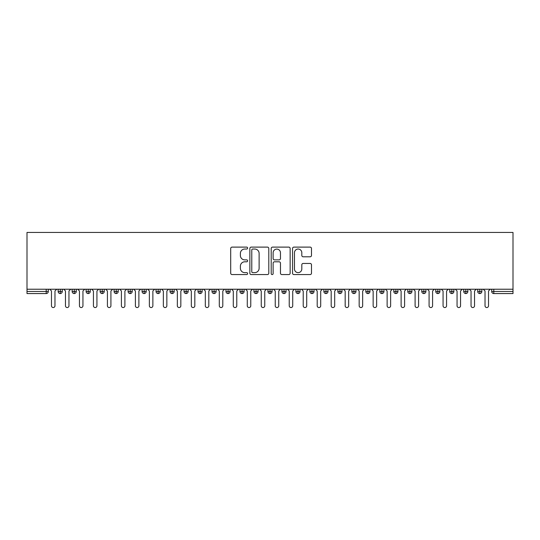<?xml version="1.0" encoding="UTF-8"?>
<svg xmlns="http://www.w3.org/2000/svg" width="540" height="540" viewBox="0 0 540 540"><rect width="100%" height="100%" fill="white"/><g stroke="black" fill="none" stroke-linecap="round" stroke-linejoin="round"><path stroke-width="0.81" d="M247.624 248.069A0.959 0.959 0 0 0 246.665 247.111L232.079 247.111A1.37 1.37 0 0 0 230.702 248.488L230.702 273.193A1.37 1.37 0 0 0 232.079 274.57L246.665 274.57A0.959 0.959 0 0 0 247.624 273.604A0.959 0.959 0 0 0 246.665 272.646L244.775 272.646A4.394 4.394 0 0 1 240.381 268.252L240.381 266.193A4.394 4.394 0 0 1 244.775 261.799L246.665 261.799A0.959 0.959 0 0 0 247.624 260.84A0.959 0.959 0 0 0 246.665 259.882L244.775 259.882A4.394 4.394 0 0 1 240.381 255.488L240.381 253.429A4.394 4.394 0 0 1 244.775 249.035L246.665 249.035A0.959 0.959 0 0 0 247.624 248.069M310.122 256.79A1.37 1.37 0 0 0 311.492 255.42L311.492 248.488A1.37 1.37 0 0 0 310.122 247.111L293.922 247.111A1.37 1.37 0 0 0 292.545 248.488L292.545 273.193A1.37 1.37 0 0 0 293.922 274.57L310.122 274.57A1.37 1.37 0 0 0 311.492 273.193L311.492 264.823A1.37 1.37 0 0 0 310.122 263.446L303.19 263.446A1.37 1.37 0 0 0 301.813 264.823L301.813 268.974A3.672 3.672 0 0 1 298.141 272.646A3.672 3.672 0 0 1 294.469 268.974L294.469 252.707A3.672 3.672 0 0 1 298.141 249.035A3.672 3.672 0 0 1 301.813 252.707L301.813 255.42A1.37 1.37 0 0 0 303.19 256.79L310.122 256.79M27 289.231L27 232.45L513 232.45L513 289.231L27 289.231L27 291.465L46.197 291.465L46.197 289.231M268.799 248.488A1.37 1.37 0 0 0 267.428 247.111L251.228 247.111A1.37 1.37 0 0 0 249.851 248.488L249.851 273.193A1.37 1.37 0 0 0 251.228 274.57L267.428 274.57A1.37 1.37 0 0 0 268.799 273.193L268.799 248.488M272.572 247.111L288.772 247.111A1.37 1.37 0 0 1 290.149 248.488L290.149 273.193A1.37 1.37 0 0 1 288.772 274.57L281.84 274.57A1.37 1.37 0 0 1 280.469 273.193L280.469 263.176A1.37 1.37 0 0 0 279.092 261.799L274.496 261.799A1.37 1.37 0 0 0 273.125 263.176L273.125 273.604A0.959 0.959 0 0 1 272.16 274.57A0.959 0.959 0 0 1 271.202 273.604L271.202 248.488A1.37 1.37 0 0 1 272.572 247.111M48.296 291.465L46.197 291.465L46.197 293.564A2.099 2.099 0 0 0 48.296 291.465L48.296 289.231L48.296 291.465A2.099 2.099 0 0 1 46.197 293.564L27 293.564L27 291.465M513 293.564L493.803 293.564A2.099 2.099 0 0 1 491.704 291.465L491.704 289.231L491.704 291.465A2.099 2.099 0 0 0 493.803 293.564L493.803 291.465L513 291.465L513 293.564M513 289.231L513 291.465M60.251 289.231L60.251 293.564A2.099 2.099 0 0 1 58.151 291.465L58.151 289.231L58.151 291.465A2.099 2.099 0 0 0 60.251 293.564A2.099 2.099 0 0 0 62.276 291.472L62.276 289.231M74.237 289.231L74.237 293.564A2.099 2.099 0 0 1 72.137 291.465L72.137 289.231L72.137 291.465A2.099 2.099 0 0 0 74.237 293.564A2.099 2.099 0 0 0 76.262 291.472L76.262 289.231M88.222 289.231L88.222 293.564A2.099 2.099 0 0 1 86.123 291.465L86.123 289.231L86.123 291.465A2.099 2.099 0 0 0 88.222 293.564A2.099 2.099 0 0 0 90.248 291.472L90.248 289.231M102.209 289.231L102.209 293.564A2.099 2.099 0 0 1 100.109 291.465L100.109 289.231L100.109 291.465A2.099 2.099 0 0 0 102.209 293.564A2.099 2.099 0 0 0 104.233 291.472L104.233 289.231M116.195 289.231L116.195 293.564A2.099 2.099 0 0 1 114.095 291.465L114.095 289.231L114.095 291.465A2.099 2.099 0 0 0 116.195 293.564A2.099 2.099 0 0 0 118.219 291.472L118.219 289.231M130.181 289.231L130.181 293.564A2.099 2.099 0 0 1 128.081 291.465L128.081 289.231L128.081 291.465A2.099 2.099 0 0 0 130.181 293.564A2.099 2.099 0 0 0 132.206 291.472L132.206 289.231M144.167 289.231L144.167 293.564A2.099 2.099 0 0 1 142.067 291.465L142.067 289.231L142.067 291.465A2.099 2.099 0 0 0 144.167 293.564A2.099 2.099 0 0 0 146.192 291.472L146.192 289.231M158.153 289.231L158.153 293.564A2.099 2.099 0 0 1 156.053 291.465L156.053 289.231L156.053 291.465A2.099 2.099 0 0 0 158.153 293.564A2.099 2.099 0 0 0 160.178 291.472L160.178 289.231M172.139 289.231L172.139 293.564A2.099 2.099 0 0 1 170.039 291.465L170.039 289.231L170.039 291.465A2.099 2.099 0 0 0 172.139 293.564A2.099 2.099 0 0 0 174.163 291.472L174.163 289.231M186.125 289.231L186.125 293.564A2.099 2.099 0 0 1 184.025 291.465L184.025 289.231L184.025 291.465A2.099 2.099 0 0 0 186.125 293.564A2.099 2.099 0 0 0 188.15 291.472L188.15 289.231M200.104 289.231L200.104 293.564A2.099 2.099 0 0 1 198.011 291.465L198.011 289.231L198.011 291.465A2.099 2.099 0 0 0 200.104 293.564A2.099 2.099 0 0 0 202.136 291.472L202.136 289.231M214.09 289.231L214.09 293.564A2.099 2.099 0 0 1 211.997 291.465L211.997 289.231L211.997 291.465A2.099 2.099 0 0 0 214.09 293.564A2.099 2.099 0 0 0 216.122 291.472L216.122 289.231M228.076 289.231L228.076 293.564A2.099 2.099 0 0 1 225.983 291.465A2.099 2.099 0 0 0 228.076 293.564A2.099 2.099 0 0 1 225.983 291.465L225.983 289.231M230.107 289.231L230.107 291.472A2.099 2.099 0 0 1 228.076 293.564A2.099 2.099 0 0 0 230.107 291.472L225.983 291.465M242.062 293.564A2.099 2.099 0 0 1 239.969 291.465L239.969 289.231L239.969 291.465A2.099 2.099 0 0 0 242.062 293.564A2.099 2.099 0 0 0 244.094 291.472L244.094 289.231L244.094 291.465A2.099 2.099 0 0 1 242.062 293.564L242.062 291.465L244.094 291.465M256.048 289.231L256.048 293.564A2.099 2.099 0 0 1 253.949 291.465L253.949 289.231L253.949 291.465A2.099 2.099 0 0 0 256.048 293.564A2.099 2.099 0 0 0 258.079 291.472L258.079 289.231M270.034 289.231L270.034 293.564A2.099 2.099 0 0 1 267.935 291.465L267.935 289.231L267.935 291.465A2.099 2.099 0 0 0 270.034 293.564A2.099 2.099 0 0 0 272.066 291.472L272.066 289.231M284.02 289.231L284.02 291.465L281.921 291.465L281.921 289.231L281.921 291.465A2.099 2.099 0 0 0 284.02 293.564A2.099 2.099 0 0 0 286.051 291.472L286.051 289.231L286.051 291.465A2.099 2.099 0 0 1 284.02 293.564A2.099 2.099 0 0 1 281.921 291.465A2.099 2.099 0 0 0 284.02 293.564L284.02 291.465L286.051 291.465M298.006 289.231L298.006 293.564A2.099 2.099 0 0 1 295.906 291.465L295.906 289.231L295.906 291.465A2.099 2.099 0 0 0 298.006 293.564A2.099 2.099 0 0 0 300.031 291.472L300.031 289.231M311.992 289.231L311.992 293.564A2.099 2.099 0 0 1 309.893 291.465L309.893 289.231L309.893 291.465A2.099 2.099 0 0 0 311.992 293.564A2.099 2.099 0 0 0 314.017 291.472L314.017 289.231M325.978 289.231L325.978 293.564A2.099 2.099 0 0 1 323.879 291.465L323.879 289.231L323.879 291.465A2.099 2.099 0 0 0 325.978 293.564A2.099 2.099 0 0 0 328.003 291.472L328.003 289.231M339.964 289.231L339.964 293.564A2.099 2.099 0 0 1 337.865 291.465L337.865 289.231M341.989 289.231L341.989 291.465A2.099 2.099 0 0 1 339.964 293.564A2.099 2.099 0 0 0 341.989 291.472L337.865 291.465A2.099 2.099 0 0 0 339.964 293.564M353.95 289.231L353.95 293.564A2.099 2.099 0 0 1 351.851 291.465L351.851 289.231L351.851 291.465A2.099 2.099 0 0 0 353.95 293.564A2.099 2.099 0 0 0 355.975 291.472L355.975 289.231M367.936 289.231L367.936 293.564A2.099 2.099 0 0 1 365.837 291.465L365.837 289.231M369.961 289.231L369.961 291.465A2.099 2.099 0 0 1 367.936 293.564A2.099 2.099 0 0 0 369.961 291.472L365.837 291.465A2.099 2.099 0 0 0 367.936 293.564M381.922 289.231L381.922 293.564A2.099 2.099 0 0 1 379.823 291.465L379.823 289.231M383.947 289.231L383.947 291.465A2.099 2.099 0 0 1 381.922 293.564A2.099 2.099 0 0 0 383.947 291.472L379.823 291.465A2.099 2.099 0 0 0 381.922 293.564M395.908 289.231L395.908 293.564A2.099 2.099 0 0 1 393.808 291.465A2.099 2.099 0 0 0 395.908 293.564A2.099 2.099 0 0 1 393.808 291.465L393.808 289.231M397.933 289.231L397.933 291.472L397.933 289.231M409.894 289.231L409.894 293.564A2.099 2.099 0 0 1 407.795 291.465L407.795 289.231M411.919 289.231L411.919 291.465A2.099 2.099 0 0 1 409.894 293.564A2.099 2.099 0 0 0 411.919 291.472L407.795 291.465A2.099 2.099 0 0 0 409.894 293.564M423.88 289.231L423.88 293.564A2.099 2.099 0 0 1 421.781 291.465L421.781 289.231M425.905 289.231L425.905 291.465A2.099 2.099 0 0 1 423.88 293.564A2.099 2.099 0 0 0 425.905 291.472L421.781 291.465A2.099 2.099 0 0 0 423.88 293.564M437.859 289.231L437.859 293.564A2.099 2.099 0 0 1 435.767 291.465L435.767 289.231M439.891 289.231L439.891 291.465A2.099 2.099 0 0 1 437.859 293.564A2.099 2.099 0 0 0 439.891 291.472L435.767 291.465A2.099 2.099 0 0 0 437.859 293.564M451.845 289.231L451.845 293.564A2.099 2.099 0 0 1 449.752 291.465L449.752 289.231M453.877 289.231L453.877 291.465A2.099 2.099 0 0 1 451.845 293.564A2.099 2.099 0 0 0 453.877 291.472L449.752 291.465A2.099 2.099 0 0 0 451.845 293.564M465.831 289.231L465.831 293.564A2.099 2.099 0 0 1 463.739 291.465L463.739 289.231M467.863 289.231L467.863 291.472L467.863 289.231M479.817 289.231L479.817 293.564A2.099 2.099 0 0 1 477.725 291.465L477.725 289.231M481.849 289.231L481.849 291.465A2.099 2.099 0 0 1 479.817 293.564A2.099 2.099 0 0 0 481.849 291.472L477.725 291.465A2.099 2.099 0 0 0 479.817 293.564M242.062 289.231L242.062 291.465L239.969 291.465M395.908 293.564A2.099 2.099 0 0 0 397.933 291.472A2.099 2.099 0 0 1 395.908 293.564M465.831 293.564A2.099 2.099 0 0 0 467.863 291.472A2.099 2.099 0 0 1 465.831 293.564A2.099 2.099 0 0 1 463.739 291.465L467.863 291.465M252.74 249.035A0.959 0.959 0 0 0 251.775 249.993L251.775 271.688A0.959 0.959 0 0 0 252.74 272.646L254.725 272.646A4.394 4.394 0 0 0 259.119 268.252L259.119 253.429A4.394 4.394 0 0 0 254.725 249.035L252.74 249.035M280.469 252.774A3.672 3.672 0 0 0 276.797 249.102A3.672 3.672 0 0 0 273.125 252.774L273.125 258.505A1.37 1.37 0 0 0 274.496 259.882L279.092 259.882A1.37 1.37 0 0 0 280.469 258.505L280.469 252.774M51.476 305.802L51.476 290.979L51.476 305.802A1.748 1.748 0 0 0 53.224 307.55A1.748 1.748 0 0 0 54.972 305.802L54.972 290.979L54.972 305.802M56.72 289.231L54.972 290.979M51.476 290.979L49.727 289.231M65.462 305.802L65.462 290.979L65.462 305.802A1.748 1.748 0 0 0 67.21 307.55A1.748 1.748 0 0 0 68.958 305.802L68.958 290.979L68.958 305.802M79.448 305.802L79.448 290.979L79.448 305.802A1.748 1.748 0 0 0 81.196 307.55A1.748 1.748 0 0 0 82.944 305.802L82.944 290.979L82.944 305.802M93.433 305.802L93.433 290.979L93.433 305.802A1.748 1.748 0 0 0 95.182 307.55A1.748 1.748 0 0 0 96.93 305.802L96.93 290.979L96.93 305.802M107.419 305.802L107.419 290.979L107.419 305.802A1.748 1.748 0 0 0 109.168 307.55A1.748 1.748 0 0 0 110.916 305.802L110.916 290.979L110.916 305.802M70.706 289.231L68.958 290.979M65.462 290.979L63.713 289.231M84.692 289.231L82.944 290.979M79.448 290.979L77.699 289.231M98.678 289.231L96.93 290.979M93.433 290.979L91.685 289.231M112.664 289.231L110.916 290.979M107.419 290.979L105.671 289.231M121.406 305.802L121.406 290.979L121.406 305.802A1.748 1.748 0 0 0 123.154 307.55A1.748 1.748 0 0 0 124.902 305.802L124.902 290.979L124.902 305.802M126.65 289.231L124.902 290.979M121.406 290.979L119.657 289.231M135.392 305.802L135.392 290.979L135.392 305.802A1.748 1.748 0 0 0 137.14 307.55A1.748 1.748 0 0 0 138.888 305.802L138.888 290.979L138.888 305.802M149.371 305.802L149.371 290.979L149.371 305.802A1.748 1.748 0 0 0 151.119 307.55A1.748 1.748 0 0 0 152.867 305.802L152.867 290.979L152.867 305.802M163.357 305.802L163.357 290.979L163.357 305.802A1.748 1.748 0 0 0 165.105 307.55A1.748 1.748 0 0 0 166.853 305.802L166.853 290.979L166.853 305.802M177.343 305.802L177.343 290.979L177.343 305.802A1.748 1.748 0 0 0 179.091 307.55A1.748 1.748 0 0 0 180.839 305.802L180.839 290.979L180.839 305.802M140.636 289.231L138.888 290.979M135.392 290.979L133.643 289.231M154.616 289.231L152.867 290.979M149.371 290.979L147.629 289.231M168.602 289.231L166.853 290.979M163.357 290.979L161.608 289.231M182.588 289.231L180.839 290.979M177.343 290.979L175.595 289.231M191.329 305.802L191.329 290.979L191.329 305.802A1.748 1.748 0 0 0 193.077 307.55A1.748 1.748 0 0 0 194.825 305.802L194.825 290.979L194.825 305.802M205.315 305.802L205.315 290.979L205.315 305.802A1.748 1.748 0 0 0 207.063 307.55A1.748 1.748 0 0 0 208.811 305.802L208.811 290.979L208.811 305.802M219.301 305.802L219.301 290.979L219.301 305.802A1.748 1.748 0 0 0 221.049 307.55A1.748 1.748 0 0 0 222.797 305.802L222.797 290.979L222.797 305.802M233.287 305.802L233.287 290.979L233.287 305.802A1.748 1.748 0 0 0 235.035 307.55A1.748 1.748 0 0 0 236.783 305.802L236.783 290.979L236.783 305.802M247.273 305.802L247.273 290.979L247.273 305.802A1.748 1.748 0 0 0 249.021 307.55A1.748 1.748 0 0 0 250.769 305.802L250.769 290.979L250.769 305.802M196.574 289.231L194.825 290.979M191.329 290.979L189.581 289.231M210.56 289.231L208.811 290.979M205.315 290.979L203.566 289.231M224.546 289.231L222.797 290.979M219.301 290.979L217.553 289.231M238.532 289.231L236.783 290.979M233.287 290.979L231.538 289.231M252.518 289.231L250.769 290.979M247.273 290.979L245.525 289.231M261.259 305.802L261.259 290.979L261.259 305.802A1.748 1.748 0 0 0 263.007 307.55A1.748 1.748 0 0 0 264.755 305.802L264.755 290.979L264.755 305.802M266.504 289.231L264.755 290.979M261.259 290.979L259.51 289.231M275.245 305.802L275.245 290.979L275.245 305.802A1.748 1.748 0 0 0 276.993 307.55A1.748 1.748 0 0 0 278.741 305.802L278.741 290.979L278.741 305.802M280.49 289.231L278.741 290.979M275.245 290.979L273.497 289.231M289.231 305.802L289.231 290.979L289.231 305.802A1.748 1.748 0 0 0 290.979 307.55A1.748 1.748 0 0 0 292.727 305.802L292.727 290.979L292.727 305.802M294.476 289.231L292.727 290.979M289.231 290.979L287.483 289.231M303.217 305.802L303.217 290.979L303.217 305.802A1.748 1.748 0 0 0 304.965 307.55A1.748 1.748 0 0 0 306.713 305.802L306.713 290.979L306.713 305.802M308.462 289.231L306.713 290.979M303.217 290.979L301.469 289.231M317.203 305.802L317.203 290.979L317.203 305.802A1.748 1.748 0 0 0 318.951 307.55A1.748 1.748 0 0 0 320.699 305.802L320.699 290.979L320.699 305.802M322.447 289.231L320.699 290.979M317.203 290.979L315.454 289.231M331.189 305.802L331.189 290.979L331.189 305.802A1.748 1.748 0 0 0 332.937 307.55A1.748 1.748 0 0 0 334.685 305.802L334.685 290.979L334.685 305.802M336.434 289.231L334.685 290.979M331.189 290.979L329.441 289.231M345.175 305.802L345.175 290.979L345.175 305.802A1.748 1.748 0 0 0 346.923 307.55A1.748 1.748 0 0 0 348.671 305.802L348.671 290.979L348.671 305.802M350.42 289.231L348.671 290.979M345.175 290.979L343.426 289.231M359.161 305.802L359.161 290.979L359.161 305.802A1.748 1.748 0 0 0 360.909 307.55A1.748 1.748 0 0 0 362.657 305.802L362.657 290.979L362.657 305.802M364.406 289.231L362.657 290.979M359.161 290.979L357.413 289.231M373.147 305.802L373.147 290.979L373.147 305.802A1.748 1.748 0 0 0 374.895 307.55A1.748 1.748 0 0 0 376.643 305.802L376.643 290.979L376.643 305.802M378.392 289.231L376.643 290.979M373.147 290.979L371.399 289.231M387.133 305.802L387.133 290.979L387.133 305.802A1.748 1.748 0 0 0 388.881 307.55A1.748 1.748 0 0 0 390.629 305.802L390.629 290.979L390.629 305.802M392.371 289.231L390.629 290.979M387.133 290.979L385.385 289.231M401.112 305.802L401.112 290.979L401.112 305.802A1.748 1.748 0 0 0 402.86 307.55A1.748 1.748 0 0 0 404.608 305.802L404.608 290.979L404.608 305.802M406.357 289.231L404.608 290.979M401.112 290.979L399.364 289.231M415.098 305.802L415.098 290.979L415.098 305.802A1.748 1.748 0 0 0 416.846 307.55A1.748 1.748 0 0 0 418.595 305.802L418.595 290.979L418.595 305.802M420.343 289.231L418.595 290.979M415.098 290.979L413.35 289.231M429.084 305.802L429.084 290.979L429.084 305.802A1.748 1.748 0 0 0 430.832 307.55A1.748 1.748 0 0 0 432.581 305.802L432.581 290.979L432.581 305.802M434.329 289.231L432.581 290.979M429.084 290.979L427.336 289.231M443.07 305.802L443.07 290.979L443.07 305.802A1.748 1.748 0 0 0 444.818 307.55A1.748 1.748 0 0 0 446.567 305.802L446.567 290.979L446.567 305.802M448.315 289.231L446.567 290.979M443.07 290.979L441.322 289.231M457.056 305.802L457.056 290.979L457.056 305.802A1.748 1.748 0 0 0 458.804 307.55A1.748 1.748 0 0 0 460.553 305.802L460.553 290.979L460.553 305.802M462.301 289.231L460.553 290.979M457.056 290.979L455.308 289.231M471.042 305.802L471.042 290.979L471.042 305.802A1.748 1.748 0 0 0 472.79 307.55A1.748 1.748 0 0 0 474.538 305.802L474.538 290.979L474.538 305.802M476.287 289.231L474.538 290.979M471.042 290.979L469.294 289.231M485.028 305.802L485.028 290.979L485.028 305.802A1.748 1.748 0 0 0 486.776 307.55A1.748 1.748 0 0 0 488.525 305.802L488.525 290.979L488.525 305.802M490.273 289.231L488.525 290.979M485.028 290.979L483.28 289.231M493.803 289.231L493.803 291.465L491.704 291.465M58.151 291.465A2.099 2.099 0 0 0 60.251 293.564A2.099 2.099 0 0 0 62.276 291.472L58.151 291.465M72.137 291.465A2.099 2.099 0 0 0 74.237 293.564A2.099 2.099 0 0 0 76.262 291.472L72.137 291.465M86.123 291.465A2.099 2.099 0 0 0 88.222 293.564A2.099 2.099 0 0 0 90.248 291.472L86.123 291.465M100.109 291.465A2.099 2.099 0 0 0 102.209 293.564A2.099 2.099 0 0 0 104.233 291.472L100.109 291.465M114.095 291.465A2.099 2.099 0 0 0 116.195 293.564A2.099 2.099 0 0 0 118.219 291.472L114.095 291.465M128.081 291.465A2.099 2.099 0 0 0 130.181 293.564A2.099 2.099 0 0 0 132.206 291.472L128.081 291.465M142.067 291.465A2.099 2.099 0 0 0 144.167 293.564A2.099 2.099 0 0 0 146.192 291.472L142.067 291.465M156.053 291.465A2.099 2.099 0 0 0 158.153 293.564A2.099 2.099 0 0 0 160.178 291.472L156.053 291.465M170.039 291.465A2.099 2.099 0 0 0 172.139 293.564A2.099 2.099 0 0 0 174.163 291.472L170.039 291.465M184.025 291.465A2.099 2.099 0 0 0 186.125 293.564A2.099 2.099 0 0 0 188.15 291.472L184.025 291.465M198.011 291.465A2.099 2.099 0 0 0 200.104 293.564A2.099 2.099 0 0 0 202.136 291.472L198.011 291.465M211.997 291.465A2.099 2.099 0 0 0 214.09 293.564A2.099 2.099 0 0 0 216.122 291.472L211.997 291.465M253.949 291.465L258.079 291.465A2.099 2.099 0 0 1 256.048 293.564M267.935 291.465A2.099 2.099 0 0 0 270.034 293.564A2.099 2.099 0 0 0 272.066 291.472L267.935 291.465M295.906 291.465L300.031 291.465A2.099 2.099 0 0 1 298.006 293.564M309.893 291.465A2.099 2.099 0 0 0 311.992 293.564A2.099 2.099 0 0 0 314.017 291.472L309.893 291.465M323.879 291.465L328.003 291.465A2.099 2.099 0 0 1 325.978 293.564M351.851 291.465L355.975 291.465A2.099 2.099 0 0 1 353.95 293.564M393.808 291.465L397.933 291.465"/></g></svg>
